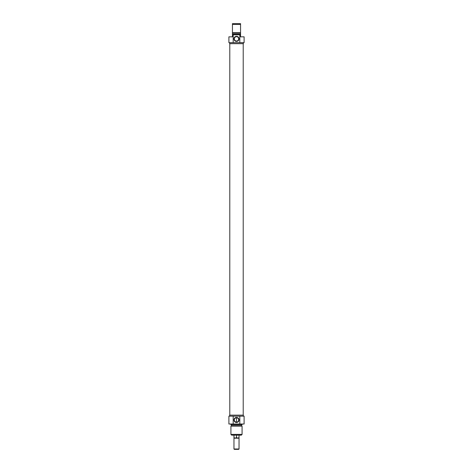 <?xml version="1.0" encoding="UTF-8"?>
<svg xmlns="http://www.w3.org/2000/svg" width="473" height="473" viewBox="0 0 473 473"><rect width="100%" height="100%" fill="white"/><g stroke="black" fill="none" stroke-linecap="round" stroke-linejoin="round"><path stroke-width="0.71" d="M243.217 43.67L243.217 415.14M240.556 34.801L239.811 34.801L239.811 42.653L244.103 42.653L244.103 36.829L240.556 36.829L240.556 23.65L232.444 23.65L232.444 36.829L228.897 36.829L228.897 42.653L233.189 42.653L233.189 34.801L232.444 34.801M232.444 24.413L240.556 24.413M240.556 32.69L232.444 32.69M240.556 33.027L232.444 33.027M240.556 34.038L232.444 34.038M239.811 34.801L233.189 34.801M234.33 38.851A2.17 2.17 0 0 1 237.588 36.971A2.17 2.17 0 0 1 237.588 40.731A2.17 2.17 0 0 1 234.33 38.851M233.975 38.851A2.525 2.525 0 0 0 237.765 41.039A2.525 2.525 0 0 0 237.765 36.669A2.525 2.525 0 0 0 233.975 38.851M233.189 42.653L239.811 42.653M243.341 42.653L243.341 43.67L229.659 43.67L229.659 42.653M233.964 437.519L235.235 438.199L236.5 437.519L237.765 438.199L239.036 437.519L239.036 438.199L233.964 438.199L233.964 435.16M233.964 448.995L234.318 449.35L238.682 449.35L239.036 448.995L233.964 448.995L233.964 438.199M239.036 448.995L239.036 438.199M239.036 437.519L239.036 435.16M236.5 437.519L236.5 435.16L241.313 435.16L242.075 434.397L230.925 434.397L230.925 426.12L242.075 426.12L242.075 434.397M236.5 422.129L236.5 417.783M230.925 434.397L231.687 435.16L236.5 435.16M238.67 419.959A2.17 2.17 0 0 1 235.412 421.839A2.17 2.17 0 0 1 235.412 418.079A2.17 2.17 0 0 1 238.67 419.959M239.025 419.959A2.525 2.525 0 0 0 235.235 417.771A2.525 2.525 0 0 0 235.235 422.141A2.525 2.525 0 0 0 239.025 419.959M239.811 416.157L228.897 416.157L228.897 424.009L244.103 424.009L244.103 416.157L239.811 416.157L239.811 424.009M233.189 424.009L233.189 416.157M229.659 416.157L229.659 415.14L243.341 415.14L243.341 416.157M230.925 426.12L231.51 425.783L241.49 425.783L242.075 426.12M230.925 424.009L230.925 424.772L242.075 424.772L242.075 424.009M229.783 43.67L229.783 415.14M241.49 425.783L241.49 424.772M231.51 425.783L231.51 424.772"/></g></svg>
